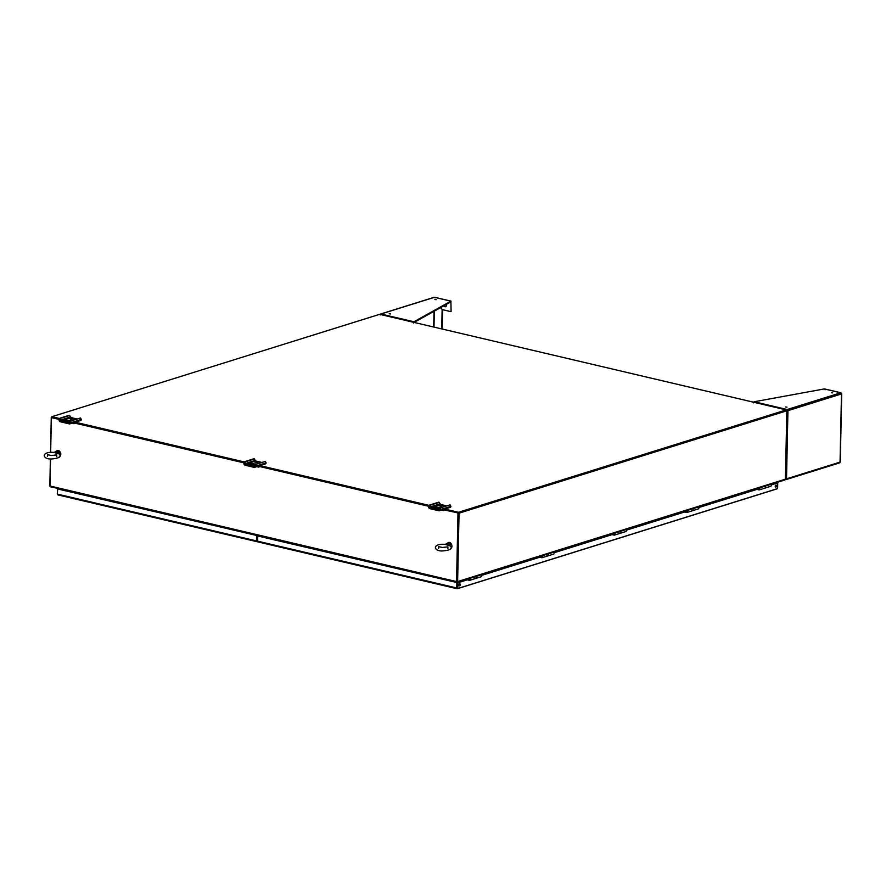 <?xml version="1.0" encoding="UTF-8"?>
<svg xmlns="http://www.w3.org/2000/svg" width="886" height="886" viewBox="0 0 886 886"><rect width="100%" height="100%" fill="white"/><g stroke="black" fill="none" stroke-linecap="round" stroke-linejoin="round"><path stroke-width="1.33" d="M59.794 418.569L51.875 416.708L379.651 314.32L786.259 409.908L786.247 410.639L458.461 513.027L443.432 509.494L459.059 513.171L457.63 581.57L785.406 479.182A0.997 0.753 72.7 0 1 784.608 479.957M428.99 506.094L258.657 466.058L428.99 506.094M244.204 462.658L73.87 422.622L244.204 462.658M51.875 416.708L51.853 417.439L59.428 419.222L51.266 417.306L50.535 452.325M786.259 409.908L458.483 512.296L456.921 581.615M458.483 512.296L444.783 509.073M429.356 505.441L260.008 465.637M244.569 462.005L74.169 421.946M57.269 488.252L50.591 486.846A0.997 0.753 -107.3 0 1 50.07 486.48M50.391 458.97L49.826 485.705A0.997 0.753 -107.3 0 0 49.981 486.336M51.864 417.118L51.266 417.306M784.93 479.957L457.154 582.335A0.997 0.753 -107.3 0 1 456.833 582.346L450.365 580.574M457.154 582.335A0.997 0.753 -107.3 0 0 457.63 581.57M450.276 580.563L449.966 580.651A0.997 0.598 -76.8 0 1 449.446 580.363L456.633 582.047L457.054 581.537L458.461 513.027L786.846 410.783L459.059 513.171M785.406 479.182L786.846 410.783M459.657 584.915L459.037 585.114M458.461 513.027L443.742 509.827M428.857 506.327L258.402 466.235M244.082 462.891L74.18 422.954M59.296 419.455L51.377 417.594L50.657 452.314M50.513 458.981L49.948 485.993A0.997 0.598 -76.8 0 0 50.026 486.469L57.225 488.153A0.997 0.598 103.2 0 0 57.745 488.452M49.948 485.993L456.556 581.581L457.984 513.171M765.227 486.104A1.229 0.919 72.7 0 1 764.995 488.075A1.229 0.919 72.7 0 1 764.995 488.086A1.229 0.919 -107.3 0 0 765.227 486.104M764.607 488.097A1.229 0.919 -107.3 0 0 764.995 488.086L770.709 486.292A1.229 0.919 -107.3 0 0 770.942 484.321M692.21 510.701A1.229 0.919 -107.3 0 0 692.83 508.719A1.229 0.919 72.7 0 1 692.608 510.69L698.312 508.907A1.229 0.919 -107.3 0 0 698.545 506.936M619.823 533.317A1.229 0.919 -107.3 0 0 620.444 531.334A1.229 0.919 72.7 0 1 619.27 532.973M614.74 533.117A1.229 0.919 72.7 0 1 614.507 535.089L625.915 531.522A1.229 0.919 -107.3 0 0 626.147 529.551M547.426 555.932A1.229 0.919 -107.3 0 0 548.046 553.949A1.229 0.919 72.7 0 1 546.872 555.588M542.343 555.732A1.229 0.919 72.7 0 1 542.11 557.704L553.529 554.138A1.229 0.919 -107.3 0 0 553.75 552.166M469.945 578.337A1.229 0.919 72.7 0 1 469.724 580.319L475.428 578.536A1.229 0.919 -107.3 0 0 475.66 576.553A1.229 0.919 72.7 0 1 474.486 578.193M475.417 578.536L481.131 576.753A1.229 0.919 -107.3 0 0 481.364 574.781M58.875 453.853L53.736 452.381L57.978 453.377M54.423 452.336A0.908 0.687 72.6 0 1 54.666 452.181L53.736 452.381C40.811 451.561 42.329 459.214 51.067 459.026C59.606 458.295 62.12 456.511 58.62 453.665M57.656 453.255L59.185 453.588L59.484 452.447L58.354 452.979L54.954 452.17L55.552 451.517L54.489 452.48M59.484 452.447L56.859 450.786L55.596 451.528M59.03 453.964L59.606 454.64M58.83 453.809L58.908 453.455A0.908 0.687 72.6 0 0 58.354 452.979L57.557 453.222M450.022 545.809L444.883 544.336L449.124 545.333M445.569 544.292A0.908 0.687 72.6 0 1 445.813 544.137L444.883 544.336C431.958 543.506 433.475 551.17 442.214 550.981C450.752 550.25 453.267 548.456 449.767 545.621L450.62 544.392L448.006 542.741L445.636 544.436M450.62 544.392L449.501 544.923L446.101 544.126L446.732 543.483M448.803 545.211L450.055 545.399A0.908 0.687 72.6 0 0 449.501 544.923L448.704 545.178M450.177 545.92L450.752 546.596M261.337 462.304L255.832 461.008L253.961 458.749L244.791 461.606L243.905 463.611A1.362 1.03 -107.3 0 0 244.935 465.183L254.138 467.343A1.362 1.03 -107.3 0 0 255.234 466.28L256.12 464.275L265.291 461.407L256.12 464.275M265.025 463.943A1.362 1.03 -107.3 0 0 266.11 462.88L265.291 461.407M250.616 464.696L248.213 464.807M254.647 465.659L252.466 465.803M256.84 462.702L255.201 462.669M259.41 462.913L258.712 463.123M255.622 464.087L249.32 463.234L255.223 464.618M248.412 463.976L247.482 464.419L250.439 464.762L251.369 464.308L248.412 463.976L248.401 464.751M255.5 464.131L254.16 466.568L244.525 463.766L245.422 461.761L254.581 458.893M255.035 464.962L251.735 465.416L254.614 465.781M254.736 462.005L257.682 462.337L254.736 462.005M244.536 463.345L243.916 463.19M255.234 465.859L254.614 465.715M258.335 466.158A1.418 0.853 -76.8 0 0 258.668 466.379A1.418 0.853 -76.8 0 0 258.956 466.357L258.945 467.066A2.137 1.285 -76.8 0 1 258.502 467.088A2.137 1.285 -76.8 0 1 257.782 466.324M250.461 462.88L250.45 463.5M244.791 461.606L245.422 461.761M446.123 505.74L440.619 504.444L438.747 502.185L429.577 505.053L428.68 507.058A1.362 1.03 -107.3 0 0 429.721 508.619L438.924 510.779A1.362 1.03 -107.3 0 0 440.01 509.716L440.907 507.711L450.077 504.854L440.907 507.711M449.8 507.379A1.362 1.03 -107.3 0 0 450.896 506.316L450.077 504.854M435.403 508.143L432.999 508.243M439.423 509.096L437.241 509.24M441.627 506.15L439.988 506.105M444.185 506.349L443.498 506.559M440.408 507.534L434.107 506.67L440.01 508.066M433.199 507.412L436.145 507.756L433.199 507.412L433.176 508.187M440.287 507.567L438.935 510.004L429.311 507.202L430.197 505.197L439.367 502.329M439.821 508.398L436.521 508.852L439.401 509.217M439.522 505.441L442.468 505.773L439.522 505.441M429.311 506.781L428.691 506.637M440.021 509.295L439.401 509.151M443.188 509.671L443.731 510.502A2.137 1.285 -76.8 0 1 443.277 510.524A2.137 1.285 -76.8 0 1 442.557 509.771M443.742 509.804A1.418 0.853 -76.8 0 1 443.443 509.815A1.418 0.853 -76.8 0 1 443.122 509.594M435.247 506.316L435.236 506.936M429.577 505.053L430.197 505.197M76.561 418.868L71.046 417.572L69.186 415.312L60.015 418.17L59.118 420.174A1.362 1.03 -107.3 0 0 60.159 421.736L69.363 423.907A1.362 1.03 -107.3 0 0 70.448 422.844L71.345 420.839L80.504 417.97L71.345 420.839M80.238 420.507A1.362 1.03 -107.3 0 0 81.324 419.443L80.504 417.97M65.841 421.26L63.438 421.359M69.861 422.223L67.679 422.367M72.054 419.266L70.415 419.233M74.623 419.466L73.926 419.687M70.836 420.651L64.545 419.798L70.437 421.182M63.637 420.54L66.583 420.872L63.637 420.54L63.615 421.304M70.714 420.684L69.374 423.131L59.739 420.318L60.636 418.314L69.806 415.456M70.249 421.526L66.948 421.98L69.828 422.334M69.95 418.557L72.907 418.901L69.95 418.557M59.75 419.898L59.129 419.754M70.459 422.423L69.828 422.268M73.627 422.788L74.158 423.619A2.137 1.285 -76.8 0 1 73.715 423.641A2.137 1.285 -76.8 0 1 72.995 422.888M74.18 422.921A1.418 0.853 -76.8 0 1 73.881 422.932A1.418 0.853 -76.8 0 1 73.549 422.711M65.686 419.443L65.675 420.064M60.015 418.17L60.636 418.314M414.105 322.415L450.874 301.882L450.885 301.151L434.483 297.297L380.936 314.021L380.315 314.951M413.496 322.98L413.95 321.773L450.885 301.151L451.096 311.429L450.885 301.151M434.483 297.297L435.081 297.851L434.483 297.297A0.997 0.753 -107.3 0 0 433.896 297.474M440.719 307.553L442.302 309.624M442.125 309.679L441.715 328.905M442.601 309.69L442.192 329.016M413.939 322.382L413.95 321.773L380.936 314.021A0.997 0.753 -107.3 0 0 380.205 314.452M389.198 313.799L390.505 313.954L389.198 313.799M434.86 299.534L436.156 299.69L434.86 299.534M445.835 306.611A1.816 1.373 72.7 0 1 444.351 305.526M446.322 304.43A1.816 1.373 72.7 0 1 443.908 305.77M450.62 311.573L442.203 309.591L440.818 307.497M840.725 392.797L824.312 388.932L825.11 389.74L824.312 388.932L754.174 401.757L787.189 409.52A0.997 0.753 72.7 0 1 787.942 410.661L786.558 410.451L787.189 409.52L840.725 392.797L841.312 393.34L840.725 392.797A0.997 0.753 72.7 0 1 841.478 393.938L787.942 410.661L786.513 478.839L785.306 478.883M787.023 410.473L787.189 409.52M787.2 410.207L787.942 410.661M839.252 462.891A0.997 0.753 -107.3 0 0 840.05 462.115L841.478 393.938M785.727 478.883L785.716 479.614L785.118 479.06L785.716 479.614A0.997 0.753 -107.3 0 0 786.513 478.839L840.05 462.115M753.333 402.864L754.174 401.757M785.672 407.006L786.967 407.15L785.672 407.006M831.323 392.742L832.63 392.886L831.323 392.742M257.549 540.848L257.173 535.598L57.501 488.917L57.391 494.1L58.177 494.909L57.28 493.801L57.767 488.518M257.604 541.556L257.195 541.689A0.997 0.598 -76.8 0 1 256.586 540.925L256.696 535.753M256.586 540.925L57.391 494.1L58.177 494.909M58.354 488.651L257.173 535.598M459.037 585.059A1.019 0.609 -76.8 0 1 460.31 584.66A1.019 0.609 -76.8 0 1 459.037 585.059M775.217 486.292A1.019 0.609 -76.8 0 1 776.501 485.893A1.019 0.609 -76.8 0 1 775.217 486.292M771.13 484.631L777.72 482.903L777.609 488.075L776.668 488.895L457.165 588.703L457.331 582.656L257.649 535.975L457.331 582.656L457.187 587.961L457.818 587.961L457.929 582.789L467.321 579.854M777.72 482.903L771.241 484.919M756.899 489.404L698.844 507.534M684.501 512.019L626.457 530.149M612.115 534.635L554.06 552.764M539.718 557.239L481.663 575.379M457.818 587.961L457.165 588.703L456.744 587.972L456.855 582.8M456.744 587.972L257.549 541.147A0.997 0.598 103.2 0 0 258.147 541.911M459.169 585.646A1.019 0.609 103.2 0 0 459.579 583.929M775.361 486.89A1.019 0.609 103.2 0 0 775.759 485.163M777.598 482.87L776.922 482.449M777.598 482.615L776.446 482.604M257.549 541.147L257.649 535.975M457.242 587.939L457.165 588.703M469.724 580.319A1.229 0.919 72.7 0 1 469.325 580.33L466.734 579.721L457.929 582.789M481.552 575.08L539.12 557.106L541.723 557.715A1.229 0.919 72.7 0 0 542.11 557.704M553.949 552.476L611.517 534.491L614.109 535.1A1.229 0.919 72.7 0 0 614.507 535.089M626.347 529.861L683.903 511.875L686.506 512.485A1.229 0.919 72.7 0 0 686.894 512.473L692.597 510.69M698.744 507.246L756.301 489.26L758.892 489.88A1.229 0.919 72.7 0 0 759.291 489.869L764.995 488.086M469.425 578.503L469.558 579.798L468.96 578.647M469.558 579.798L467.022 579.256M541.822 555.887L541.944 557.183L541.357 556.031L541.202 556.773L540.792 556.308A1.229 0.919 72.7 0 1 540.792 556.209M541.944 557.183L539.408 556.641M614.363 534.568L613.178 533.693A1.229 0.919 72.7 0 1 613.19 533.593M614.208 533.283L614.341 534.568L611.805 534.036M686.606 510.668L686.739 511.964L686.141 510.812M686.739 511.964L684.191 511.421M687.126 510.502A1.229 0.919 72.7 0 1 686.894 512.473M758.992 488.053L759.125 489.349L758.538 488.197M758.494 488.906L758.494 488.208M759.125 489.349L756.589 488.806M758.383 488.928L757.973 488.474A1.229 0.919 72.7 0 1 757.973 488.374M759.523 487.887A1.229 0.919 72.7 0 1 759.291 489.869M58.498 452.458L55.696 451.794C57.236 450.775 58.166 450.985 58.498 452.458M57.092 450.73A3.256 2.459 72.7 0 1 57.28 450.664L54.666 452.181A0.908 0.687 72.6 0 1 54.954 452.17L54.157 452.425M59.218 456.877C62.795 454.596 59.218 449.191 57.28 450.664A3.256 2.459 72.7 0 1 60.447 452.646A3.256 2.459 72.7 0 1 59.783 456.589M449.645 544.403L446.843 543.749C448.382 542.719 449.313 542.941 449.645 544.403M448.238 542.675A3.256 2.459 72.7 0 1 448.427 542.609L445.813 544.137A0.908 0.687 72.6 0 1 446.101 544.126L445.304 544.369M450.365 548.822C453.942 546.551 450.365 541.136 448.427 542.609A3.256 2.459 72.7 0 1 451.594 544.591A3.256 2.459 72.7 0 1 450.93 548.534M266.11 462.88L255.234 466.28M255.832 461.008L244.957 464.408M255.401 460.366L244.525 463.766M252.1 465.15L252.089 465.704M252.665 464.973L252.643 465.748M247.858 464.153L247.847 464.707M450.896 506.316L440.01 509.716M440.619 504.444L429.732 507.844M440.187 503.802L429.311 507.202M436.887 508.586L436.876 509.14M437.451 508.409L437.429 509.184M432.634 507.589L432.623 508.143M81.324 419.443L70.448 422.844M71.046 417.572L60.17 420.972M70.625 416.918L59.739 420.318M67.314 421.714L67.303 422.268M67.879 421.537L67.868 422.301M63.072 420.706L63.061 421.26M434.339 311.119L433.996 327.089M434.007 311.307L433.675 327.023M449.756 580.662L57.535 488.463M47.456 456.456L47.49 454.717L51.288 455.504L56.77 454.917L56.737 456.644M438.603 548.401L438.636 546.673L442.435 547.448L447.917 546.861L447.884 548.6M254.57 467.332L265.457 463.932M252.72 465.726L253.451 465.892M256.707 466.667L258.502 467.088M439.356 510.768L450.243 507.368M437.496 509.162L438.227 509.339M441.494 510.103L443.277 510.524M69.795 423.896L80.67 420.496M67.934 422.29L68.665 422.456M71.921 423.22L73.715 423.641M380.626 314.021L434.162 297.297M434.683 297.286L451.052 301.129M841.7 393.772L840.271 461.949M786.037 479.603L839.574 462.88M824.567 388.932L840.936 392.786M57.933 494.909L256.984 541.7M257.948 541.922L456.999 588.714M777.022 488.873L457.442 588.703"/></g></svg>
